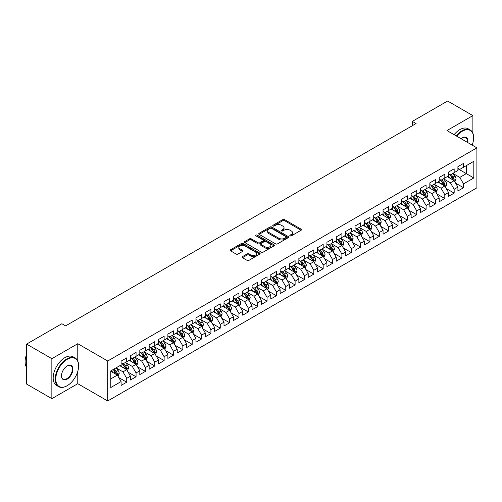<?xml version="1.0" encoding="UTF-8"?>
<svg xmlns="http://www.w3.org/2000/svg" width="502" height="502" viewBox="0 0 502 502"><rect width="100%" height="100%" fill="white"/><g stroke="black" fill="none" stroke-linecap="round" stroke-linejoin="round"><path stroke-width="0.75" d="M290.087 235.865A0.91 0.527 0 0 0 291.373 235.865L301.131 230.23A1.299 0.747 0 0 0 301.514 229.703A1.299 0.747 0 0 0 301.131 229.169L284.603 219.625A1.299 0.747 0 0 0 282.764 219.625L273.006 225.26A0.91 0.527 0 0 0 272.743 225.63A0.91 0.527 0 0 0 273.006 226A0.91 0.527 0 0 0 274.293 226L275.554 225.272A4.154 2.397 0 0 1 281.434 225.272L282.808 226.069A4.154 2.397 0 0 1 284.025 227.764A4.154 2.397 0 0 1 282.808 229.464L281.547 230.192A0.91 0.527 0 0 0 281.283 230.562A0.91 0.527 0 0 0 281.547 230.933A0.91 0.527 0 0 0 282.833 230.933L284.094 230.205A4.154 2.397 0 0 1 289.974 230.205L291.348 231.002A4.154 2.397 0 0 1 292.566 232.696A4.154 2.397 0 0 1 291.348 234.39L290.087 235.124A0.91 0.527 0 0 0 289.823 235.494A0.91 0.527 0 0 0 290.087 235.865L290.087 235.124M242.447 256.635A1.299 0.747 0 0 0 242.071 257.162A1.299 0.747 0 0 0 242.447 257.695L247.084 260.375A1.299 0.747 0 0 0 248.923 260.375L259.76 254.119A1.299 0.747 0 0 0 260.136 253.585A1.299 0.747 0 0 0 259.76 253.058L243.232 243.514A1.299 0.747 0 0 0 241.393 243.514L230.556 249.77A1.299 0.747 0 0 0 230.173 250.297A1.299 0.747 0 0 0 230.556 250.831L236.16 254.062A1.299 0.747 0 0 0 237.992 254.062L242.629 251.383A1.299 0.747 0 0 0 243.012 250.856A1.299 0.747 0 0 0 242.629 250.322L239.856 248.722A3.476 2.008 0 0 1 238.839 247.304A3.476 2.008 0 0 1 240.979 245.453A3.476 2.008 0 0 1 244.769 245.886L255.65 252.167A3.476 2.008 0 0 1 256.666 253.585A3.476 2.008 0 0 1 254.52 255.436A3.476 2.008 0 0 1 250.736 255.003L248.923 253.956A1.299 0.747 0 0 0 247.084 253.956L242.447 256.635L242.447 257.695M77.772 361.051L77.772 343.719L51.857 358.679L26.6 344.096L61.871 323.734L65.611 325.892L416.089 123.548L412.343 121.39L412.343 125.707M77.772 343.719L107.71 361.001L476.9 147.858L476.9 187.83L107.71 400.979L107.71 361.001M472.878 133.218L472.878 115.611L446.962 130.57L476.9 147.858M472.878 115.611L447.615 101.021L412.343 121.39M275.648 243.884A1.299 0.747 0 0 0 277.48 243.884L288.317 237.628A1.299 0.747 0 0 0 288.7 237.095A1.299 0.747 0 0 0 288.317 236.567L271.789 227.023A1.299 0.747 0 0 0 269.95 227.023L259.114 233.279A1.299 0.747 0 0 0 258.737 233.806A1.299 0.747 0 0 0 259.114 234.34L275.648 243.884M256.309 236.059A0.91 0.527 0 0 1 257.231 236.191L274.023 245.88L263.205 252.129A1.299 0.747 0 0 1 261.366 252.129L244.838 242.585L249.475 239.925L249.475 238.845L244.838 241.525A1.299 0.747 0 0 0 244.455 242.052A1.299 0.747 0 0 0 244.838 242.585L244.838 241.525M249.475 239.925A1.299 0.747 0 0 1 251.307 239.925L251.307 238.845A1.299 0.747 0 0 0 249.475 238.845M251.307 238.845L258.015 242.717A1.299 0.747 0 0 0 259.848 242.717L262.929 240.941A1.299 0.747 0 0 0 263.305 240.408A1.299 0.747 0 0 0 262.929 239.881L255.945 235.852A0.91 0.527 0 0 1 255.681 235.482A0.91 0.527 0 0 1 256.24 234.992A0.91 0.527 0 0 1 257.231 235.105L274.042 244.813A1.299 0.747 0 0 1 274.418 245.34A1.299 0.747 0 0 1 274.042 245.873L274.042 244.813M457.906 168.76L466.327 173.623L466.327 165.629L473.813 161.305L463.522 167.248L463.522 163.414L457.906 166.651L457.906 170.492L454.166 172.65L454.166 168.816L448.55 172.054L448.55 175.888L444.81 178.053L444.81 174.213L439.194 177.457L439.194 181.291L435.454 183.45L435.454 179.616L429.837 182.86L429.837 186.694L426.098 188.852L426.098 185.018L420.481 188.263L420.481 192.097L416.742 194.255L416.742 190.421L411.125 193.659L411.125 197.499L407.386 199.658L407.386 195.824L401.769 199.062L401.769 202.896L398.03 205.061L398.03 201.227L392.413 204.465L392.413 208.299L388.673 210.463L388.673 206.623L383.057 209.867L383.057 213.701L379.317 215.86L379.317 212.026L373.701 215.27L373.701 219.104L369.961 221.263L369.961 217.429L364.345 220.667L364.345 224.507L360.605 226.666L360.605 222.832L354.989 226.069L354.989 229.903L351.249 232.068L351.249 228.234L345.633 231.472L345.633 235.306L341.893 237.471L341.893 233.631L336.277 236.875L336.277 240.709L332.537 242.868L332.537 239.034L326.921 242.278L326.921 246.112L323.181 248.27L323.181 244.436L317.565 247.681L317.565 251.515L313.825 253.673L313.825 249.839L308.209 253.077L308.209 256.917L304.469 259.076L304.469 255.242L298.853 258.48L298.853 262.314L295.113 264.479L295.113 260.645L289.497 263.883L289.497 267.717L285.757 269.881L285.757 266.041L280.141 269.285L280.141 273.119L276.401 275.278L276.401 271.444L270.785 274.688L270.785 278.522L267.045 280.681L267.045 276.847L261.429 280.085L261.429 283.925L257.689 286.084L257.689 282.249L252.073 285.487L252.073 289.321L248.333 291.486L248.333 287.652L242.717 290.89L242.717 294.724L238.977 296.889L238.977 293.049L233.361 296.293L233.361 300.127L229.621 302.286L229.621 298.452L224.005 301.696L224.005 305.53L220.265 307.688L220.265 303.854L214.649 307.098L214.649 310.933L210.909 313.091L210.909 309.257L205.299 312.495L205.299 316.335L201.553 318.494L201.553 314.66L195.943 317.898L195.943 321.732L192.197 323.897L192.197 320.063L186.587 323.301L186.587 327.135L182.841 329.299L182.841 325.459L177.231 328.703L177.231 332.537L173.485 334.696L173.485 330.862L167.875 334.106L167.875 337.94L164.129 340.099L164.129 336.265L158.519 339.503L158.519 343.343L154.773 345.501L154.773 341.667L149.163 344.905L149.163 348.739L145.417 350.904L145.417 347.07L139.807 350.308L139.807 354.142L136.061 356.307L136.061 352.467L130.451 355.711L130.451 359.545L126.705 361.704L126.705 357.87L121.095 361.114L121.095 364.948L110.798 370.89L110.798 387.525L121.095 381.583L117.349 375.101L110.798 371.323M473.813 161.305L473.813 177.94L463.522 183.883L459.776 177.401L452.992 173.485M455.615 183.155L463.522 187.723L463.522 183.883M463.522 187.723L457.906 190.961L457.906 187.127L454.166 189.285L450.419 182.803L443.642 178.888M446.259 188.557L454.166 193.119L454.166 189.285M454.166 193.119L448.55 196.364L448.55 192.53L444.81 194.688L441.07 188.206L434.286 184.29M436.903 193.96L444.81 198.522L444.81 194.688M444.81 198.522L439.194 201.766L439.194 197.926L435.454 200.091L431.714 193.609L424.93 189.693M427.547 199.363L435.454 203.925L435.454 200.091M435.454 203.925L429.837 207.169L429.837 203.329L426.098 205.494L422.358 199.012L415.574 195.096M418.191 204.76L426.098 209.328L426.098 205.494M426.098 209.328L420.481 212.566L420.481 208.732L416.742 210.89L413.002 204.408L406.218 200.493M408.835 210.162L416.742 214.73L416.742 210.89M416.742 214.73L411.125 217.968L411.125 214.134L407.386 216.293L403.646 209.811L396.862 205.895M399.479 215.565L407.386 220.127L407.386 216.293M407.386 220.127L401.769 223.371L401.769 219.537L398.03 221.696L394.29 215.214L387.506 211.298M390.123 220.968L398.03 225.53L398.03 221.696M398.03 225.53L392.413 228.774L392.413 224.94L388.673 227.099L384.934 220.616L378.15 216.701M380.767 226.371L388.673 230.933L388.673 227.099M388.673 230.933L383.057 234.177L383.057 230.336L379.317 232.501L375.578 226.019L368.794 222.104M371.411 231.773L379.317 236.335L379.317 232.501M379.317 236.335L373.701 239.573L373.701 235.739L369.961 237.904L366.222 231.422L359.438 227.5M362.055 237.17L369.961 241.738L369.961 237.904M369.961 241.738L364.345 244.976L364.345 241.142L360.605 243.301L356.866 236.818L350.082 232.903M352.699 242.573L360.605 247.141L360.605 243.301M360.605 247.141L354.989 250.379L354.989 246.545L351.249 248.703L347.509 242.221L340.726 238.306M343.343 247.975L351.249 252.537L351.249 248.703M351.249 252.537L345.633 255.782L345.633 251.948L341.893 254.106L338.153 247.624L331.37 243.708M333.987 253.378L341.893 257.94L341.893 254.106M341.893 257.94L336.277 261.184L336.277 257.344L332.537 259.509L328.797 253.027L322.014 249.111M324.631 258.781L332.537 263.343L332.537 259.509M332.537 263.343L326.921 266.581L326.921 262.747L323.181 264.912L319.441 258.43L312.658 254.514M315.275 264.177L323.181 268.746L323.181 264.912M323.181 268.746L317.565 271.984L317.565 268.15L313.825 270.308L310.085 263.826L303.302 259.91M305.919 269.58L313.825 274.148L313.825 270.308M313.825 274.148L308.209 277.386L308.209 273.552L304.469 275.711L300.729 269.229L293.946 265.313M296.563 274.983L304.469 279.545L304.469 275.711M304.469 279.545L298.853 282.789L298.853 278.955L295.113 281.114L291.373 274.632L284.59 270.716M287.207 280.386L295.113 284.948L295.113 281.114M295.113 284.948L289.497 288.192L289.497 284.358L285.757 286.517L282.017 280.034L275.234 276.119M277.851 285.789L285.757 290.351L285.757 286.517M285.757 290.351L280.141 293.595L280.141 289.754L276.401 291.919L272.661 285.437L265.878 281.522M268.495 291.191L276.401 295.753L276.401 291.919M276.401 295.753L270.785 298.991L270.785 295.157L267.045 297.322L263.305 290.84L256.522 286.918M259.139 296.588L267.045 301.156L267.045 297.322M267.045 301.156L261.429 304.394L261.429 300.56L257.689 302.719L253.949 296.236L247.166 292.321M249.783 301.991L257.689 306.559L257.689 302.719M257.689 306.559L252.073 309.797L252.073 305.963L248.333 308.121L244.593 301.639L237.81 297.724M240.427 307.393L248.333 311.955L248.333 308.121M248.333 311.955L242.717 315.2L242.717 311.365L238.977 313.524L235.237 307.042L228.454 303.126M231.071 312.796L238.977 317.358L238.977 313.524M238.977 317.358L233.361 320.602L233.361 316.762L229.621 318.927L225.881 312.445L219.098 308.529M221.715 318.199L229.621 322.761L229.621 318.927M229.621 322.761L224.005 325.999L224.005 322.165L220.265 324.33L216.525 317.848L209.742 313.932M212.359 323.595L220.265 328.164L220.265 324.33M220.265 328.164L214.649 331.402L214.649 327.568L210.909 329.726L207.169 323.244L200.386 319.328M203.003 328.998L210.909 333.566L210.909 329.726M210.909 333.566L205.299 336.804L205.299 332.97L201.553 335.129L197.813 328.647L191.03 324.731M193.647 334.401L201.553 338.963L201.553 335.129M201.553 338.963L195.943 342.207L195.943 338.373L192.197 340.532L188.457 334.05L181.674 330.134M184.29 339.804L192.197 344.366L192.197 340.532M192.197 344.366L186.587 347.61L186.587 343.776L182.841 345.934L179.101 339.452L172.318 335.537M174.934 345.207L182.841 349.768L182.841 345.934M182.841 349.768L177.231 353.013L177.231 349.172L173.485 351.337L169.745 344.855L162.962 340.94M165.578 350.603L173.485 355.171L173.485 351.337M173.485 355.171L167.875 358.409L167.875 354.575L164.129 356.734L160.389 350.258L153.606 346.336M156.222 356.006L164.129 360.574L164.129 356.734M164.129 360.574L158.519 363.812L158.519 359.978L154.773 362.137L151.033 355.654L144.25 351.739M146.866 361.409L154.773 365.977L154.773 362.137M154.773 365.977L149.163 369.215L149.163 365.381L145.417 367.539L141.677 361.057L134.894 357.142M137.51 366.811L145.417 371.373L145.417 367.539M145.417 371.373L139.807 374.617L139.807 370.783L136.061 372.942L132.321 366.46L125.538 362.544M128.154 372.214L136.061 376.776L136.061 372.942M136.061 376.776L130.451 380.02L130.451 376.18L126.705 378.345L122.965 371.863L116.182 367.947M118.798 377.617L126.705 382.179L126.705 378.345M126.705 382.179L121.095 385.417L121.095 381.583M121.095 362.789L122.965 363.868L126.705 361.704M110.798 378.884L117.349 375.101M130.451 357.386L132.321 358.466L136.061 356.307M122.965 371.863L126.705 369.698L119.783 365.701M130.451 376.18L126.705 369.698M139.807 351.984L141.677 353.063L145.417 350.904M132.321 366.46L136.061 364.301L129.139 360.304M139.807 370.783L136.061 364.301M149.163 346.581L151.033 347.66L154.773 345.501M141.677 361.057L145.417 358.899L138.496 354.901M149.163 365.381L145.417 358.899M158.519 341.178L160.389 342.257L164.129 340.099M151.033 355.654L154.773 353.496L147.852 349.499M158.519 359.978L154.773 353.496M167.875 335.782L169.745 336.861L173.485 334.696M160.389 350.258L164.129 348.093L157.208 344.096M167.875 354.575L164.129 348.093M177.231 330.379L179.101 331.458L182.841 329.299M169.745 344.855L173.485 342.69L166.564 338.693M177.231 349.172L173.485 342.69M186.587 324.976L188.457 326.055L192.197 323.897M179.101 339.452L182.841 337.294L175.92 333.297M186.587 343.776L182.841 337.294M195.943 319.573L197.813 320.652L201.553 318.494M188.457 334.05L192.197 331.891L185.276 327.894M195.943 338.373L192.197 331.891M205.299 314.17L207.169 315.25L210.909 313.091M197.813 328.647L201.553 326.488L194.632 322.491M205.299 332.97L201.553 326.488M214.649 308.768L216.525 309.853L220.265 307.688M207.169 323.244L210.909 321.085L203.988 317.088M214.649 327.568L210.909 321.085M224.005 303.371L225.881 304.45L229.621 302.286M216.525 317.848L220.265 315.683L213.344 311.686M224.005 322.165L220.265 315.683M233.361 297.968L235.237 299.048L238.977 296.889M225.881 312.445L229.621 310.28L222.7 306.283M233.361 316.762L229.621 310.28M242.717 292.566L244.593 293.645L248.333 291.486M235.237 307.042L238.977 304.883L232.056 300.886M242.717 311.365L238.977 304.883M252.073 287.163L253.949 288.242L257.689 286.084M244.593 301.639L248.333 299.481L241.412 295.483M252.073 305.963L248.333 299.481M261.429 281.76L263.305 282.846L267.045 280.681M253.949 296.236L257.689 294.078L250.768 290.081M261.429 300.56L257.689 294.078M270.785 276.364L272.661 277.443L276.401 275.278M263.305 290.84L267.045 288.675L260.124 284.678M270.785 295.157L267.045 288.675M280.141 270.961L282.017 272.04L285.757 269.881M272.661 285.437L276.401 283.272L269.48 279.275M280.141 289.754L276.401 283.272M289.497 265.558L291.373 266.637L295.113 264.479M282.017 280.034L285.757 277.876L278.836 273.879M289.497 284.358L285.757 277.876M298.853 260.155L300.729 261.235L304.469 259.076M291.373 274.632L295.113 272.473L288.192 268.476M298.853 278.955L295.113 272.473M308.209 254.752L310.085 255.832L313.825 253.673M300.729 269.229L304.469 267.07L297.548 263.073M308.209 273.552L304.469 267.07M317.565 249.35L319.441 250.435L323.181 248.27M310.085 263.826L313.825 261.667L306.904 257.67M317.565 268.15L313.825 261.667M326.921 243.953L328.797 245.032L332.537 242.868M319.441 258.43L323.181 256.265L316.26 252.268M326.921 262.747L323.181 256.265M336.277 238.55L338.153 239.63L341.893 237.471M328.797 253.027L332.537 250.862L325.616 246.865M336.277 257.344L332.537 250.862M345.633 233.148L347.509 234.227L351.249 232.068M338.153 247.624L341.893 245.465L334.972 241.468M345.633 251.948L341.893 245.465M354.989 227.745L356.866 228.824L360.605 226.666M347.509 242.221L351.249 240.063L344.328 236.065M354.989 246.545L351.249 240.063M364.345 222.342L366.222 223.428L369.961 221.263M356.866 236.818L360.605 234.66L353.684 230.663M364.345 241.142L360.605 234.66M373.701 216.946L375.578 218.025L379.317 215.86M366.222 231.422L369.961 229.257L363.04 225.26M373.701 235.739L369.961 229.257M383.057 211.543L384.934 212.622L388.673 210.463M375.578 226.019L379.317 223.854L372.396 219.857M383.057 230.336L379.317 223.854M392.413 206.14L394.29 207.219L398.03 205.061M384.934 220.616L388.673 218.458L381.752 214.461M392.413 224.94L388.673 218.458M401.769 200.737L403.646 201.817L407.386 199.658M394.29 215.214L398.03 213.055L391.108 209.058M401.769 219.537L398.03 213.055M411.125 195.334L413.002 196.414L416.742 194.255M403.646 209.811L407.386 207.652L400.464 203.655M411.125 214.134L407.386 207.652M420.481 189.932L422.358 191.017L426.098 188.852M413.002 204.408L416.742 202.25L409.82 198.252M420.481 208.732L416.742 202.25M429.837 184.535L431.714 185.614L435.454 183.45M422.358 199.012L426.098 196.847L419.176 192.85M429.837 203.329L426.098 196.847M439.194 179.132L441.07 180.212L444.81 178.053M431.714 193.609L435.454 191.45L428.532 187.447M439.194 197.926L435.454 191.45M448.55 173.73L450.419 174.809L454.166 172.65M441.07 188.206L444.81 186.047L437.888 182.05M448.55 192.53L444.81 186.047M457.906 168.327L459.776 169.406L463.522 167.248M450.419 182.803L454.166 180.645L447.244 176.648M457.906 187.127L454.166 180.645M26.6 344.096L26.6 384.068L51.857 398.651L77.772 383.691L107.71 400.979M51.857 358.679L51.857 398.651M472.878 145.536L472.878 142.988M459.776 177.401L466.327 173.623L473.813 177.94M77.772 383.691L77.772 371.373M290.451 235.99L291.348 235.476A4.154 2.397 0 0 0 292.566 233.775L292.566 232.696M284.025 227.764L284.025 228.843A4.154 2.397 0 0 1 282.808 230.543L281.911 231.064M301.112 230.242L284.603 220.704A1.299 0.747 0 0 0 282.764 220.704L273.37 226.132M288.317 236.567L288.317 237.628L271.789 228.103A1.299 0.747 0 0 0 269.95 228.103L259.132 234.352L259.114 233.279M286.021 237.465A0.91 0.527 0 0 0 286.291 237.095A0.91 0.527 0 0 0 286.021 236.724L271.513 228.347A0.91 0.527 0 0 0 270.227 228.347L268.896 229.119A4.154 2.397 0 0 0 267.679 230.813A4.154 2.397 0 0 0 268.896 232.508L278.817 238.237A4.154 2.397 0 0 0 284.69 238.237L286.021 237.465L286.021 238.55A0.91 0.527 0 0 0 286.291 238.174L286.291 237.095M267.679 230.813L267.679 231.893A4.154 2.397 0 0 0 268.896 233.593L268.896 232.508M286.021 238.55L284.69 239.316A4.154 2.397 0 0 1 278.817 239.316L268.896 233.593M251.307 239.925L258.015 243.796A1.299 0.747 0 0 0 259.848 243.796L262.929 242.02A1.299 0.747 0 0 0 263.305 241.493L263.305 240.408M264.968 246.733A3.476 2.008 0 0 0 268.758 247.166A3.476 2.008 0 0 0 270.904 245.315A3.476 2.008 0 0 0 269.881 243.897L266.047 241.682A1.299 0.747 0 0 0 264.215 241.682L261.134 243.457A1.299 0.747 0 0 0 260.758 243.991A1.299 0.747 0 0 0 261.134 244.518L264.968 246.733L264.968 247.812A3.476 2.008 0 0 0 268.758 248.245A3.476 2.008 0 0 0 270.904 246.394L270.904 245.315M260.758 243.991L260.758 245.07A1.299 0.747 0 0 0 261.134 245.597L261.134 244.518M264.968 247.812L261.134 245.597M256.666 253.585L256.666 254.665A3.476 2.008 0 0 1 254.52 256.522A3.476 2.008 0 0 1 250.736 256.083L248.923 255.035A1.299 0.747 0 0 0 247.084 255.035L242.466 257.708M238.839 247.304L238.839 248.383A3.476 2.008 0 0 0 239.856 249.801L239.856 248.722M242.617 251.395L239.856 249.801M259.741 254.125L243.232 244.593A1.299 0.747 0 0 0 241.393 244.593L230.575 250.837M454.856 181.843L456.017 179.013A3.508 2.027 -120 0 0 454.9 176.026L452.911 173.372M449.742 178.091L448.23 176.077M453.507 180.262L454.122 179.164A3.508 2.027 -120 0 0 453.118 177.055L451.135 174.401M449.999 174.564L452.453 177.84A1.788 1.029 60 0 1 452.779 178.386L454.122 179.164M449.384 174.207L452.001 177.702A3.508 2.027 60 0 1 452.999 179.81L453.074 180.011M445.5 187.246L446.661 184.416A3.508 2.027 -120 0 0 445.544 181.429L443.555 178.775M440.386 183.494L438.873 181.473M444.151 185.665L444.766 184.567A3.508 2.027 -120 0 0 443.762 182.452L441.779 179.804M440.643 179.967L443.097 183.243A1.788 1.029 60 0 1 443.423 183.788L444.766 184.567M440.028 179.609L442.645 183.105A3.508 2.027 60 0 1 443.642 185.213L443.718 185.414M436.144 192.649L437.305 189.819A3.508 2.027 -120 0 0 436.188 186.832L434.199 184.178M431.03 188.896L429.524 186.876M434.795 191.067L435.41 189.963A3.508 2.027 -120 0 0 434.406 187.855L432.423 185.2M431.287 185.37L433.741 188.645A1.788 1.029 60 0 1 434.067 189.185L435.41 189.963M430.672 185.012L433.289 188.507A3.508 2.027 60 0 1 434.286 190.616L434.362 190.816M472.175 145.128A16.139 9.318 120 0 0 473.624 137.862A16.139 9.318 120 0 0 462.21 131.273A16.139 9.318 120 0 0 456.644 136.161M456.155 135.879A16.541 9.551 -60 0 1 461.928 130.79A16.541 9.551 -60 0 1 470.198 129.968A16.541 9.551 -60 0 1 473.624 137.542A16.541 9.551 -60 0 1 473.624 137.705M461.024 138.69A8.07 4.662 -60 0 1 462.21 137.862L462.21 137.862A8.07 4.662 -60 0 1 467.795 142.599M467.274 142.298A7.674 4.43 120 0 0 465.768 137.642A7.674 4.43 120 0 0 462.066 137.95M454.097 134.693A16.541 9.551 -60 0 1 459.87 129.598A16.541 9.551 -60 0 1 468.14 128.782L470.198 129.968M66.923 385.85L67.199 385.687A16.139 9.318 120 0 0 78.613 365.92A16.139 9.318 120 0 0 67.199 359.332A16.139 9.318 120 0 0 55.785 379.098A16.139 9.318 120 0 0 67.199 385.687L66.923 385.85A16.541 9.551 -60 0 1 58.652 386.672A16.541 9.551 -60 0 1 56.117 373.419A16.541 9.551 -60 0 1 66.923 358.842A16.541 9.551 -60 0 1 75.193 358.026A16.541 9.551 -60 0 1 78.613 365.594A16.541 9.551 -60 0 1 78.613 365.757M67.199 365.92L67.199 365.92A8.07 4.662 -60 0 1 72.909 369.215A8.07 4.662 -60 0 1 67.199 379.098A8.07 4.662 -60 0 1 61.495 375.803A8.07 4.662 -60 0 1 67.199 365.92L67.199 365.92M61.495 375.64A7.674 4.43 120 0 0 63.083 378.991A7.674 4.43 120 0 0 66.923 378.615A7.674 4.43 120 0 0 71.937 371.85A7.674 4.43 120 0 0 70.757 365.701A7.674 4.43 120 0 0 67.061 366.002M26.6 367.451A16.541 9.551 -60 0 1 26.6 354.23M58.652 386.672L56.594 385.48A16.541 9.551 -60 0 1 54.059 372.227A16.541 9.551 -60 0 1 64.865 357.656A16.541 9.551 -60 0 1 73.135 356.834L75.193 358.026M426.788 198.045L427.949 195.215A3.508 2.027 -120 0 0 426.832 192.235L424.843 189.58M421.674 194.299L420.168 192.279M425.439 196.47L426.054 195.366A3.508 2.027 -120 0 0 425.05 193.257L423.067 190.603M421.931 190.773L424.385 194.048A1.788 1.029 60 0 1 424.711 194.588L426.054 195.366M421.316 190.415L423.933 193.904A3.508 2.027 60 0 1 424.93 196.012L425.006 196.219M417.432 203.448L418.593 200.618A3.508 2.027 -120 0 0 417.476 197.631L415.487 194.983M412.318 199.696L410.812 197.681M416.083 201.867L416.698 200.769A3.508 2.027 -120 0 0 415.694 198.66L413.711 196.006M412.575 196.169L415.028 199.451A1.788 1.029 60 0 1 415.355 199.991L416.698 200.769M411.96 195.818L414.577 199.307A3.508 2.027 60 0 1 415.574 201.415L415.65 201.622M408.076 208.851L409.237 206.021A3.508 2.027 -120 0 0 408.12 203.034L406.131 200.38M402.962 205.098L401.456 203.084M406.727 207.27L407.342 206.171A3.508 2.027 -120 0 0 406.338 204.063L404.355 201.409M403.219 201.572L405.672 204.847A1.788 1.029 60 0 1 405.999 205.393L407.342 206.171M402.604 201.214L405.221 204.709A3.508 2.027 60 0 1 406.225 206.818L406.294 207.019M398.72 214.254L399.881 211.424A3.508 2.027 -120 0 0 398.764 208.437L396.775 205.782M393.606 210.501L392.1 208.487M397.371 212.672L397.986 211.574A3.508 2.027 -120 0 0 396.982 209.466L394.999 206.811M393.863 206.975L396.316 210.25A1.788 1.029 60 0 1 396.643 210.796L397.986 211.574M393.248 206.617L395.865 210.112A3.508 2.027 60 0 1 396.869 212.22L396.938 212.421M389.364 219.656L390.525 216.826A3.508 2.027 -120 0 0 389.408 213.839L387.418 211.185M384.25 215.904L382.744 213.883M388.015 218.075L388.63 216.971A3.508 2.027 -120 0 0 387.626 214.862L385.643 212.214M384.507 212.377L386.96 215.653A1.788 1.029 60 0 1 387.287 216.199L388.63 216.971M383.892 212.02L386.509 215.515A3.508 2.027 60 0 1 387.513 217.623L387.582 217.824M380.008 225.059L381.169 222.223A3.508 2.027 -120 0 0 380.052 219.242L378.062 216.588M374.894 221.307L373.388 219.286M378.659 223.478L379.274 222.373A3.508 2.027 -120 0 0 378.276 220.265L376.287 217.611M375.151 217.78L377.604 221.056A1.788 1.029 60 0 1 377.931 221.595L379.274 222.373M374.536 217.422L377.153 220.911A3.508 2.027 60 0 1 378.157 223.026L378.226 223.227M370.652 230.456L371.813 227.626A3.508 2.027 -120 0 0 370.696 224.639L368.706 221.991M365.538 226.703L364.032 224.689M369.303 228.874L369.918 227.776A3.508 2.027 -120 0 0 368.92 225.668L366.931 223.013M365.795 223.183L368.248 226.458A1.788 1.029 60 0 1 368.575 226.998L369.918 227.776M365.18 222.825L367.797 226.314A3.508 2.027 60 0 1 368.801 228.423L368.87 228.63M361.296 235.858L362.457 233.028A3.508 2.027 -120 0 0 361.34 230.041L359.35 227.387M356.182 232.106L354.676 230.092M359.947 234.277L360.561 233.179A3.508 2.027 -120 0 0 359.564 231.071L357.575 228.416M356.439 228.579L358.892 231.861A1.788 1.029 60 0 1 359.219 232.401L360.561 233.179M355.824 228.228L358.441 231.717A3.508 2.027 60 0 1 359.445 233.825L359.514 234.032M351.94 241.261L353.101 238.431A3.508 2.027 -120 0 0 351.984 235.444L349.994 232.79M346.826 237.509L345.32 235.494M350.591 239.68L351.205 238.582A3.508 2.027 -120 0 0 350.208 236.473L348.219 233.819M347.083 233.982L349.536 237.258A1.788 1.029 60 0 1 349.863 237.804L351.205 238.582M346.468 233.625L349.085 237.12A3.508 2.027 60 0 1 350.089 239.228L350.158 239.429M342.584 246.664L343.744 243.834A3.508 2.027 -120 0 0 342.628 240.847L340.638 238.193M337.469 242.912L335.963 240.891M341.234 245.083L341.849 243.985A3.508 2.027 -120 0 0 340.852 241.87L338.863 239.222M337.727 239.385L340.18 242.661A1.788 1.029 60 0 1 340.507 243.206L341.849 243.985M337.112 239.027L339.728 242.522A3.508 2.027 60 0 1 340.732 244.631L340.802 244.832M333.228 252.067L334.388 249.23A3.508 2.027 -120 0 0 333.272 246.25L331.282 243.595M328.113 248.314L326.607 246.294M331.878 250.485L332.493 249.381A3.508 2.027 -120 0 0 331.496 247.273L329.507 244.618M328.371 244.788L330.824 248.063A1.788 1.029 60 0 1 331.151 248.603L332.493 249.381M327.756 244.43L330.372 247.925A3.508 2.027 60 0 1 331.376 250.034L331.445 250.234M323.872 257.463L325.032 254.633A3.508 2.027 -120 0 0 323.916 251.646L321.926 248.998M318.757 253.711L317.251 251.697M322.522 255.888L323.137 254.784A3.508 2.027 -120 0 0 322.14 252.675L320.15 250.021M319.015 250.191L321.468 253.466A1.788 1.029 60 0 1 321.795 254.006L323.137 254.784M318.4 249.833L321.016 253.322A3.508 2.027 60 0 1 322.02 255.43L322.089 255.637M314.516 262.866L315.676 260.036A3.508 2.027 -120 0 0 314.559 257.049L312.57 254.395M309.401 259.114L307.895 257.099M313.166 261.285L313.788 260.187A3.508 2.027 -120 0 0 312.784 258.078L310.794 255.424M309.659 255.587L312.112 258.869A1.788 1.029 60 0 1 312.439 259.408L313.788 260.187M309.044 255.236L311.66 258.725A3.508 2.027 60 0 1 312.664 260.833L312.733 261.04M305.16 268.269L306.32 265.439A3.508 2.027 -120 0 0 305.203 262.452L303.214 259.798M300.045 264.516L298.539 262.502M303.81 266.688L304.432 265.589A3.508 2.027 -120 0 0 303.428 263.481L301.438 260.827M300.303 260.99L302.756 264.265A1.788 1.029 60 0 1 303.082 264.811L304.432 265.589M299.688 260.632L302.304 264.127A3.508 2.027 60 0 1 303.308 266.236L303.377 266.436M295.803 273.672L296.964 270.842A3.508 2.027 -120 0 0 295.847 267.855L293.858 265.2M290.689 269.919L289.183 267.905M294.454 272.09L295.076 270.992A3.508 2.027 -120 0 0 294.072 268.884L292.082 266.229M290.947 266.393L293.4 269.668A1.788 1.029 60 0 1 293.726 270.214L295.076 270.992M290.332 266.035L292.948 269.53A3.508 2.027 60 0 1 293.952 271.638L294.021 271.839M286.447 279.074L287.608 276.244A3.508 2.027 -120 0 0 286.491 273.257L284.502 270.603M281.333 275.322L279.827 273.301M285.098 277.493L285.72 276.389A3.508 2.027 -120 0 0 284.716 274.28L282.726 271.632M281.591 271.795L284.044 275.071A1.788 1.029 60 0 1 284.37 275.617L285.72 276.389M280.976 271.438L283.592 274.933A3.508 2.027 60 0 1 284.596 277.041L284.665 277.242M277.091 284.471L278.252 281.641A3.508 2.027 -120 0 0 277.135 278.66L275.146 276.006M271.977 280.725L270.471 278.704M275.742 282.896L276.364 281.791A3.508 2.027 -120 0 0 275.36 279.683L273.37 277.029M272.235 277.198L274.688 280.474A1.788 1.029 60 0 1 275.014 281.013L276.364 281.791M271.62 276.84L274.236 280.329A3.508 2.027 60 0 1 275.24 282.444L275.309 282.645M267.735 289.874L268.896 287.044A3.508 2.027 -120 0 0 267.779 284.057L265.79 281.409M262.621 286.121L261.115 284.107M266.386 288.292L267.008 287.194A3.508 2.027 -120 0 0 266.004 285.086L264.014 282.431M262.879 282.595L265.332 285.876A1.788 1.029 60 0 1 265.658 286.416L267.008 287.194M262.264 282.243L264.88 285.732A3.508 2.027 60 0 1 265.884 287.841L265.953 288.048M258.379 295.276L259.54 292.446A3.508 2.027 -120 0 0 258.423 289.459L256.434 286.805M253.265 291.524L251.759 289.51M257.03 293.695L257.651 292.597A3.508 2.027 -120 0 0 256.647 290.489L254.658 287.834M253.523 287.997L255.976 291.279A1.788 1.029 60 0 1 256.302 291.819L257.651 292.597M252.908 287.646L255.524 291.135A3.508 2.027 60 0 1 256.528 293.243L256.597 293.444M249.023 300.679L250.184 297.849A3.508 2.027 -120 0 0 249.067 294.862L247.078 292.208M243.909 296.927L242.403 294.912M247.674 299.098L248.295 298A3.508 2.027 -120 0 0 247.291 295.891L245.302 293.237M244.167 293.4L246.62 296.676A1.788 1.029 60 0 1 246.946 297.222L248.295 298M243.552 293.042L246.168 296.538A3.508 2.027 60 0 1 247.172 298.646L247.241 298.847M239.667 306.082L240.828 303.252A3.508 2.027 -120 0 0 239.711 300.265L237.722 297.611M234.553 302.329L233.047 300.309M238.318 304.501L238.939 303.396A3.508 2.027 -120 0 0 237.935 301.288L235.946 298.64M234.81 298.803L237.264 302.078A1.788 1.029 60 0 1 237.59 302.624L238.939 303.396M234.196 298.445L236.812 301.94A3.508 2.027 60 0 1 237.816 304.049L237.885 304.25M230.311 311.485L231.472 308.648A3.508 2.027 -120 0 0 230.355 305.668L228.366 303.013M225.197 307.732L223.691 305.712M228.962 309.903L229.583 308.799A3.508 2.027 -120 0 0 228.579 306.691L226.59 304.036M225.454 304.206L227.908 307.481A1.788 1.029 60 0 1 228.234 308.021L229.583 308.799M224.84 303.848L227.456 307.343A3.508 2.027 60 0 1 228.46 309.452L228.529 309.652M220.955 316.881L222.116 314.051A3.508 2.027 -120 0 0 220.999 311.064L219.01 308.416M215.841 313.129L214.335 311.114M219.606 315.3L220.227 314.202A3.508 2.027 -120 0 0 219.223 312.093L217.234 309.439M216.098 309.608L218.552 312.884A1.788 1.029 60 0 1 218.878 313.424L220.227 314.202M215.483 309.251L218.1 312.74A3.508 2.027 60 0 1 219.104 314.848L219.173 315.055M211.599 322.284L212.76 319.454A3.508 2.027 -120 0 0 211.643 316.467L209.654 313.813M206.485 318.532L204.979 316.517M210.25 320.703L210.871 319.605A3.508 2.027 -120 0 0 209.867 317.496L207.878 314.842M206.742 315.005L209.196 318.287A1.788 1.029 60 0 1 209.522 318.826L210.871 319.605M206.127 314.654L208.744 318.142A3.508 2.027 60 0 1 209.748 320.251L209.817 320.458M202.243 327.687L203.404 324.857A3.508 2.027 -120 0 0 202.287 321.87L200.298 319.216M197.129 323.934L195.623 321.92M200.894 326.105L201.515 325.007A3.508 2.027 -120 0 0 200.511 322.899L198.522 320.245M197.386 320.408L199.84 323.683A1.788 1.029 60 0 1 200.166 324.229L201.515 325.007M196.771 320.05L199.388 323.545A3.508 2.027 60 0 1 200.392 325.654L200.461 325.854M192.887 333.09L194.048 330.26A3.508 2.027 -120 0 0 192.931 327.273L190.942 324.618M187.773 329.337L186.267 327.323M191.538 331.508L192.159 330.41A3.508 2.027 -120 0 0 191.155 328.295L189.166 325.647M188.03 325.811L190.484 329.086A1.788 1.029 60 0 1 190.81 329.632L192.159 330.41M187.415 325.453L190.032 328.948A3.508 2.027 60 0 1 191.036 331.056L191.105 331.257M183.531 338.492L184.692 335.662A3.508 2.027 -120 0 0 183.575 332.675L181.586 330.021M178.417 334.74L176.911 332.719M182.182 336.911L182.803 335.807A3.508 2.027 -120 0 0 181.799 333.698L179.81 331.044M178.674 331.213L181.128 334.489A1.788 1.029 60 0 1 181.454 335.035L182.803 335.807M178.059 330.856L180.676 334.351A3.508 2.027 60 0 1 181.68 336.459L181.749 336.66M174.175 343.889L175.336 341.059A3.508 2.027 -120 0 0 174.219 338.078L172.23 335.424M169.067 340.143L167.555 338.122M172.826 342.314L173.447 341.209A3.508 2.027 -120 0 0 172.443 339.101L170.454 336.447M169.318 336.616L171.772 339.892A1.788 1.029 60 0 1 172.098 340.431L173.447 341.209M168.703 336.258L171.32 339.747A3.508 2.027 60 0 1 172.324 341.856L172.393 342.063M164.819 349.292L165.98 346.462A3.508 2.027 -120 0 0 164.863 343.475L162.874 340.827M159.711 345.539L158.199 343.525M163.47 347.71L164.091 346.612A3.508 2.027 -120 0 0 163.087 344.504L161.098 341.849M159.962 342.013L162.416 345.294A1.788 1.029 60 0 1 162.742 345.834L164.091 346.612M159.347 341.661L161.964 345.15A3.508 2.027 60 0 1 162.968 347.258L163.037 347.466M155.463 354.694L156.624 351.864A3.508 2.027 -120 0 0 155.507 348.877L153.518 346.223M150.355 350.942L148.843 348.928M154.114 353.113L154.735 352.015A3.508 2.027 -120 0 0 153.731 349.907L151.742 347.252M150.606 347.415L153.06 350.691A1.788 1.029 60 0 1 153.386 351.237L154.735 352.015M149.991 347.064L152.608 350.553A3.508 2.027 60 0 1 153.612 352.661L153.681 352.862M146.107 360.097L147.268 357.267A3.508 2.027 -120 0 0 146.151 354.28L144.162 351.626M140.999 356.345L139.487 354.33M144.758 358.516L145.379 357.418A3.508 2.027 -120 0 0 144.375 355.309L142.386 352.655M141.25 352.818L143.704 356.094A1.788 1.029 60 0 1 144.03 356.64L145.379 357.418M140.635 352.46L143.252 355.956A3.508 2.027 60 0 1 144.256 358.064L144.325 358.265M136.757 365.5L137.912 362.67A3.508 2.027 -120 0 0 136.795 359.683L134.806 357.029M131.643 361.747L130.131 359.727M135.402 363.919L136.023 362.814A3.508 2.027 -120 0 0 135.019 360.706L133.03 358.058M131.894 358.221L134.348 361.496A1.788 1.029 60 0 1 134.674 362.042L136.023 362.814M131.279 357.863L133.896 361.358A3.508 2.027 60 0 1 134.9 363.467L134.969 363.668M127.401 370.903L128.556 368.066A3.508 2.027 -120 0 0 127.439 365.086L125.45 362.431M122.287 367.15L120.775 365.13M126.046 369.321L126.667 368.217A3.508 2.027 -120 0 0 125.663 366.109L123.674 363.454M122.538 363.624L124.992 366.899A1.788 1.029 60 0 1 125.318 367.439L126.667 368.217M121.923 363.266L124.54 366.755A3.508 2.027 60 0 1 125.544 368.87L125.613 369.07M118.045 376.299L119.2 373.469A3.508 2.027 -120 0 0 118.083 370.482L116.094 367.834M112.931 372.547L111.419 370.532M116.69 374.718L117.311 373.62A3.508 2.027 -120 0 0 116.307 371.511L114.318 368.857M113.439 369.365L115.636 372.302A1.788 1.029 60 0 1 115.962 372.842L117.311 373.62M113.195 369.503L115.184 372.158A3.508 2.027 60 0 1 116.188 374.266L116.257 374.473M291.348 235.476L291.348 234.39M281.547 230.933L281.547 230.192M282.808 230.543L282.808 229.464M273.006 226L273.006 225.26M282.764 220.704L282.764 219.625M284.603 220.704L284.603 219.625M301.131 230.23L301.131 229.169M269.95 228.103L269.95 227.023M271.789 228.103L271.789 227.023M278.817 239.316L278.817 238.237M284.69 239.316L284.69 238.237M258.015 243.796L258.015 242.717M259.848 243.796L259.848 242.717M262.929 242.02L262.929 240.941M257.231 236.191L257.231 235.105M247.084 255.035L247.084 253.956M248.923 255.035L248.923 253.956M250.736 256.083L250.736 255.003M242.629 251.383L242.629 250.322M230.556 250.831L230.556 249.77M241.393 244.593L241.393 243.514M243.232 244.593L243.232 243.514M259.76 254.119L259.76 253.058M453.726 180.387L455.992 179.082M453.118 177.055L454.9 176.026M450.532 178.549L452.001 177.702M444.37 185.79L446.636 184.479M443.762 182.452L445.544 181.429M441.176 183.952L442.645 183.105M435.014 191.193L437.28 189.881M434.406 187.855L436.188 186.832M431.82 189.348L433.289 188.507M425.658 196.596L427.924 195.284M425.05 193.257L426.832 192.235M422.464 194.751L423.933 193.904M416.302 201.999L418.568 200.687M415.694 198.66L417.476 197.631M413.108 200.154L414.577 199.307M406.946 207.401L409.212 206.09M406.338 204.063L408.12 203.034M403.752 205.556L405.221 204.709M397.59 212.798L399.856 211.493M396.982 209.466L398.764 208.437M394.396 210.959L395.865 210.112M388.234 218.201L390.5 216.889M387.626 214.862L389.408 213.839M385.04 216.356L386.509 215.515M378.878 223.603L381.143 222.292M378.276 220.265L380.052 219.242M375.684 221.758L377.153 220.911M369.522 229.006L371.787 227.695M368.92 225.668L370.696 224.639M366.328 227.161L367.797 226.314M360.166 234.409L362.431 233.097M359.564 231.071L361.34 230.041M356.972 232.564L358.441 231.717M350.81 239.805L353.075 238.5M350.208 236.473L351.984 235.444M347.616 237.967L349.085 237.12M341.454 245.208L343.719 243.897M340.852 241.87L342.628 240.847M338.26 243.363L339.728 242.522M332.098 250.611L334.363 249.299M331.496 247.273L333.272 246.25M328.904 248.766L330.372 247.925M322.742 256.014L325.007 254.702M322.14 252.675L323.916 251.646M319.548 254.169L321.016 253.322M313.386 261.416L315.651 260.105M312.784 258.078L314.559 257.049M310.192 259.572L311.66 258.725M304.03 266.813L306.302 265.508M303.428 263.481L305.203 262.452M300.836 264.974L302.304 264.127M294.674 272.216L296.946 270.911M294.072 268.884L295.847 267.855M291.48 270.377L292.948 269.53M285.318 277.619L287.59 276.307M284.716 274.28L286.491 273.257M282.124 275.774L283.592 274.933M275.962 283.021L278.233 281.71M275.36 279.683L277.135 278.66M272.768 281.176L274.236 280.329M266.606 288.424L268.877 287.113M266.004 285.086L267.779 284.057M263.412 286.579L264.88 285.732M257.25 293.827L259.521 292.515M256.647 290.489L258.423 289.459M254.056 291.982L255.524 291.135M247.894 299.223L250.165 297.918M247.291 295.891L249.067 294.862M244.7 297.385L246.168 296.538M238.538 304.626L240.809 303.315M237.935 301.288L239.711 300.265M235.344 302.781L236.812 301.94M229.182 310.029L231.453 308.717M228.579 306.691L230.355 305.668M225.988 308.184L227.456 307.343M219.826 315.432L222.097 314.12M219.223 312.093L220.999 311.064M216.632 313.587L218.1 312.74M210.47 320.834L212.741 319.523M209.867 317.496L211.643 316.467M207.276 318.99L208.744 318.142M201.114 326.231L203.385 324.926M200.511 322.899L202.287 321.87M197.92 324.392L199.388 323.545M191.758 331.634L194.029 330.329M191.155 328.295L192.931 327.273M188.564 329.795L190.032 328.948M182.402 337.037L184.673 335.725M181.799 333.698L183.575 332.675M179.208 335.192L180.676 334.351M173.046 342.439L175.317 341.128M172.443 339.101L174.219 338.078M169.852 340.594L171.32 339.747M163.69 347.842L165.961 346.531M163.087 344.504L164.863 343.475M160.496 345.997L161.964 345.15M154.334 353.245L156.605 351.933M153.731 349.907L155.507 348.877M151.14 351.4L152.608 350.553M144.978 358.641L147.249 357.336M144.375 355.309L146.151 354.28M141.784 356.803L143.252 355.956M135.622 364.044L137.893 362.733M135.019 360.706L136.795 359.683M132.428 362.199L133.896 361.358M126.266 369.447L128.537 368.135M125.663 366.109L127.439 365.086M123.072 367.602L124.54 366.755M116.91 374.85L119.181 373.538M116.307 371.511L118.083 370.482M113.716 373.005L115.184 372.158M473.624 137.862L473.624 137.542M78.613 365.92L78.613 365.594"/></g></svg>
